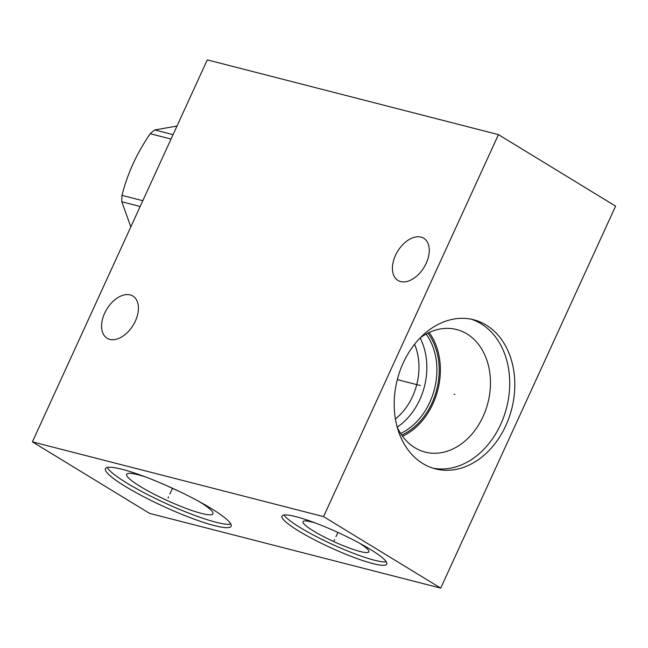 <?xml version="1.0" encoding="UTF-8"?>
<svg xmlns="http://www.w3.org/2000/svg" width="648" height="648" viewBox="0 0 648 648"><rect width="100%" height="100%" fill="white"/><g stroke="black" fill="none" stroke-linecap="round" stroke-linejoin="round"><path stroke-width="0.97" d="M498.45 134.63L207.287 59.875L32.4 441.863L149.55 513.37L440.713 588.125L615.6 206.137L498.45 134.63L323.563 516.618L440.713 588.125M32.4 441.863L323.563 516.618M372.811 563.566A57.64 8.44 24.6 0 1 313.519 539.306A57.64 8.44 24.6 0 1 281.977 516.116A57.64 8.44 24.6 0 1 295.958 516.659A57.64 8.44 24.6 0 1 355.258 540.918A57.64 8.44 24.6 0 1 386.799 564.108A57.64 8.44 24.6 0 1 372.811 563.566M214.358 525.593A69.125 10.125 24.6 0 1 143.257 496.498A69.125 10.125 24.6 0 1 105.43 468.69A69.125 10.125 24.6 0 1 122.197 469.338A69.125 10.125 24.6 0 1 193.307 498.425A69.125 10.125 24.6 0 1 231.125 526.241A69.125 10.125 24.6 0 1 214.358 525.593M421.022 237.103A24.721 15.439 -58.6 0 0 396.511 253.319A24.721 15.439 -58.6 0 0 397.961 280.438A24.721 15.439 -58.6 0 0 400.666 281.572A24.721 15.439 -58.6 0 0 425.177 265.364A24.721 15.439 -58.6 0 0 423.727 238.237A24.721 15.439 -58.6 0 0 421.022 237.103M130.183 294.913A24.721 15.439 -58.6 0 0 105.673 311.129A24.721 15.439 -58.6 0 0 107.123 338.248A24.721 15.439 -58.6 0 0 109.82 339.382A24.721 15.439 -58.6 0 0 134.33 323.166A24.721 15.439 -58.6 0 0 132.881 296.047A24.721 15.439 -58.6 0 0 130.183 294.913M486.203 325.077A76.974 59.049 -75.6 0 1 509.117 417.466A76.974 59.049 -75.6 0 1 435.359 468.86A76.974 59.049 -75.6 0 1 422.804 463.539A76.974 59.049 -75.6 0 1 399.889 371.15A76.974 59.049 -75.6 0 1 473.648 319.756A76.974 59.049 -75.6 0 1 486.203 325.077M471.08 319.172A76.974 59.049 104.4 0 1 481.108 323.765A76.974 59.049 -75.6 0 1 504.581 414.534A76.974 59.049 -75.6 0 1 432.832 468.131M397.24 427.218A63.269 48.535 104.4 0 0 414.841 447.711A63.269 48.535 -75.6 0 0 425.161 452.093A63.269 48.535 -75.6 0 0 485.781 409.844A63.269 48.535 -75.6 0 0 466.941 333.906A63.269 48.535 104.4 0 0 456.621 329.532A63.269 48.535 104.4 0 0 420.179 337.883M429.17 332.521A63.269 48.535 -75.6 0 1 402.538 436.242M427.891 333.137A61.738 47.369 -75.6 0 1 401.711 435.091M426.109 334.076A60.515 46.421 -75.6 0 1 400.61 433.415M420.098 337.964A60.515 46.421 -75.6 0 1 397.208 427.105M414.582 344.258A54.886 42.112 -75.6 0 1 395.41 418.932M178.297 490.965A43.999 6.448 24.6 0 1 166.657 485.627M198.831 501.374A47.45 6.95 -155.4 0 1 213.046 513.572A47.45 6.95 -155.4 0 1 201.455 513.394A47.45 6.95 24.6 0 1 151.859 493.015A47.45 6.95 24.6 0 1 126.83 474.101A47.45 6.95 24.6 0 1 138.194 474.781A47.45 6.95 -155.4 0 1 145.355 476.888M107.268 467.492A69.125 10.125 24.6 0 0 150.223 495.906A69.125 10.125 24.6 0 0 215.906 522.215A69.125 10.125 -155.4 0 0 230.842 524.062M359.429 543.137A36.199 5.306 -155.4 0 1 368.898 551.65A36.199 5.306 -155.4 0 1 360.061 551.472A36.199 5.306 24.6 0 1 322.348 535.985A36.199 5.306 24.6 0 1 303.102 521.527A36.199 5.306 24.6 0 1 311.793 522.005A36.199 5.306 -155.4 0 1 315.73 523.13M284.026 515.014A57.64 8.44 24.6 0 0 320.517 538.723A57.64 8.44 24.6 0 0 374.358 560.196A57.64 8.44 -155.4 0 0 386.289 561.832M142.811 200.71L121.986 195.364C127.405 173.786 136.809 153.236 150.214 133.715A74.277 56.983 -75.6 0 1 154.726 129.948L176.993 126.044M171.032 139.061L150.214 133.715M140.162 206.493L121.832 201.787A74.277 56.983 -75.6 0 1 121.986 195.364M130.823 226.889L121.832 201.787M173.048 134.654L154.726 129.948M454.094 394.203L454.912 394.413L454.094 394.203M420.398 385.552L397.305 379.623M334.66 539.517L334.117 540.699L334.66 539.517M335.931 536.738L337.9 532.429M168.553 496.87L168.01 498.053L168.553 496.87M169.825 494.092L172.498 488.26"/></g></svg>

